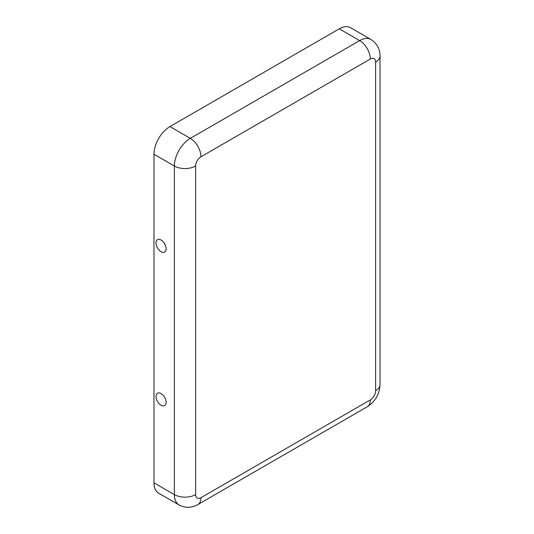 <?xml version="1.0" encoding="UTF-8"?>
<svg xmlns="http://www.w3.org/2000/svg" width="534" height="534" viewBox="0 0 534 534"><rect width="100%" height="100%" fill="white"/><g stroke="black" fill="none" stroke-linecap="round" stroke-linejoin="round"><path stroke-width="0.8" d="M161.068 251.681A7.149 4.125 60 0 1 156.021 243.157A7.149 4.125 60 0 1 160.687 239.806A7.149 4.125 60 0 1 161.068 240.013A7.149 4.125 60 0 1 166.107 249.204A7.149 4.125 60 0 1 161.068 251.681M161.068 405.239A7.149 4.125 -120 0 0 166.107 402.756A7.149 4.125 -120 0 0 161.068 393.571A7.149 4.125 -120 0 0 160.687 393.364A7.149 4.125 -120 0 0 156.021 396.709A7.149 4.125 -120 0 0 161.068 405.239M370.296 399.919A7.523 4.345 -60 0 0 375.616 390.701L375.616 62.091A7.523 4.345 120 0 0 370.296 59.02L200.964 156.782A7.523 4.345 -60 0 0 195.644 166.001A15.045 8.684 180 0 1 174.371 166.001L153.979 154.226L153.979 482.836A22.568 13.03 120 0 0 158.651 493.169L179.044 504.944C185.385 508.194 191.653 508.068 197.847 504.57L367.178 406.808A15.045 8.684 60 0 0 370.296 399.919L200.964 497.681A15.045 8.684 60 0 1 197.847 504.57M153.979 154.226A22.568 13.03 -60 0 1 169.932 126.585L339.27 28.823A22.568 13.03 120 0 1 350.551 27.708L370.943 39.476A22.568 13.03 120 0 0 359.656 40.597L339.27 28.823M195.644 166.001L195.644 494.611A7.523 4.345 120 0 0 200.964 497.681M195.644 494.611A15.045 8.684 180 0 1 174.371 494.611A22.568 13.03 120 0 0 179.044 504.944M200.964 156.782A15.045 8.684 -120 0 0 190.324 138.359A22.568 13.03 -60 0 0 174.371 166.001L174.371 494.611L153.979 482.836M370.296 59.02A15.045 8.684 -120 0 0 359.656 40.597L190.324 138.359L169.932 126.585M375.616 390.701A15.045 8.684 0 0 0 380.021 384.56C379.554 394.179 375.269 401.588 367.178 406.808M375.616 62.091A15.045 8.684 0 0 0 380.021 55.95L380.021 384.56M370.943 39.476C376.931 43.347 379.961 48.834 380.021 55.95"/></g></svg>
